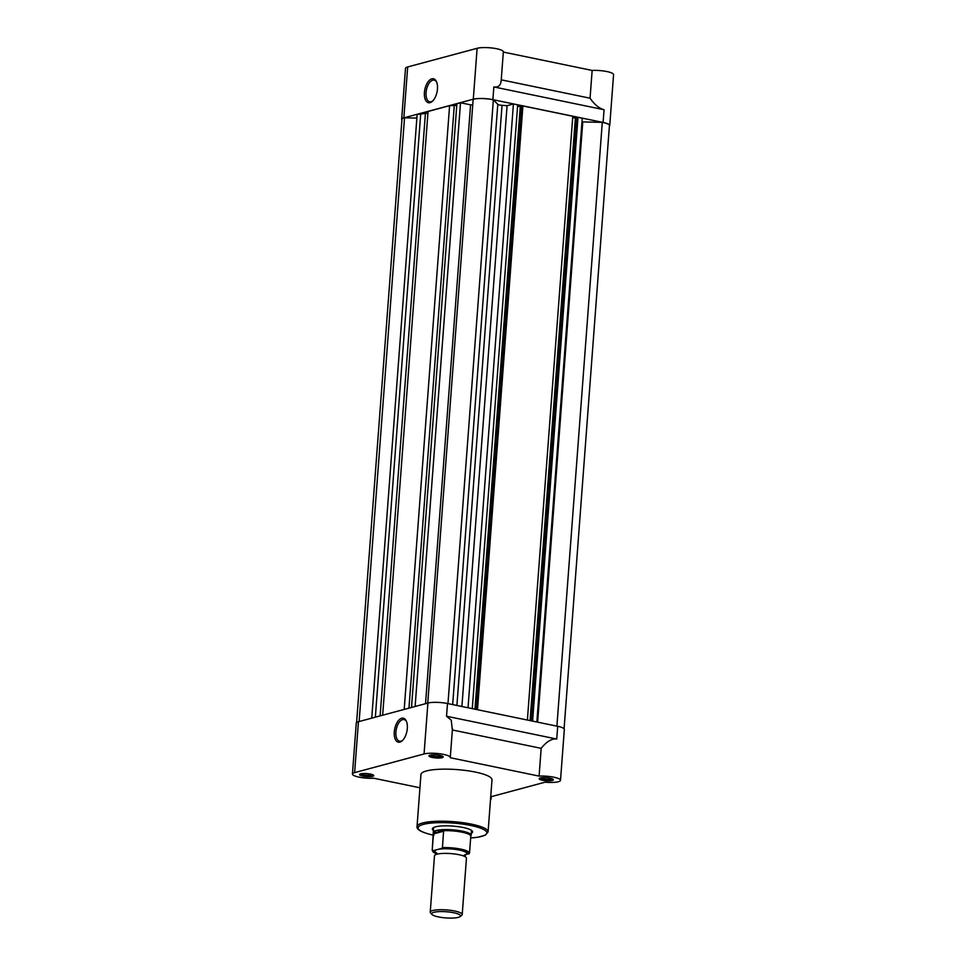 <?xml version="1.0" encoding="UTF-8"?>
<svg xmlns="http://www.w3.org/2000/svg" width="966" height="966" viewBox="0 0 966 966"><rect width="100%" height="100%" fill="white"/><g stroke="black" fill="none" stroke-linecap="round" stroke-linejoin="round"><path stroke-width="1.45" d="M362.854 776.121A7.124 1.521 4.3 0 1 359.738 774.249A7.124 1.521 4.3 0 1 370.437 774.08A7.124 1.521 4.3 0 1 373.6 775.287A7.124 1.521 4.3 0 1 370.69 776.64A7.124 1.521 4.3 0 1 362.854 776.121M360.934 773.79A5.941 1.268 -175.7 0 0 363.578 774.792A5.941 1.268 -175.7 0 0 372.49 774.66M432.297 757.465A7.124 1.521 4.3 0 1 429.17 755.593A7.124 1.521 4.3 0 1 439.868 755.424A7.124 1.521 4.3 0 1 443.044 756.632A7.124 1.521 4.3 0 1 440.134 757.984A7.124 1.521 4.3 0 1 432.297 757.465M430.377 755.134A5.941 1.268 -175.7 0 0 433.01 756.137A5.941 1.268 -175.7 0 0 441.933 756.004M542.506 780.262A7.124 1.521 4.3 0 1 539.39 778.391A7.124 1.521 4.3 0 1 550.089 778.234A7.124 1.521 4.3 0 1 553.252 779.441A7.124 1.521 4.3 0 1 550.342 780.794A7.124 1.521 4.3 0 1 542.506 780.262M540.586 777.932A5.941 1.268 -175.7 0 0 543.23 778.934A5.941 1.268 -175.7 0 0 552.141 778.801M433.42 830.41A20.189 4.311 4.3 0 1 432.901 827.971A20.189 4.311 4.3 0 1 463.197 827.5A20.189 4.311 4.3 0 1 472.181 830.929A20.189 4.311 4.3 0 1 471.311 833.26M433.698 827.476A18.994 4.057 -175.7 0 0 433.613 827.802L433.263 832.438A18.994 4.057 -175.7 0 0 433.287 832.692L432.213 850.37L432.816 850.768A18.113 3.864 -175.7 0 0 436.427 853.678L433.867 852.58L432.213 850.382A18.704 3.985 4.3 0 1 432.213 850.37L433.48 833.465A18.704 3.985 -175.7 0 0 433.48 833.525M407.314 728.424A12.244 6.219 101.7 0 1 402.375 740.608A12.244 6.219 101.7 0 1 394.285 731.926A12.244 6.219 101.7 0 1 399.441 719.537A12.244 6.219 101.7 0 1 406.384 721.216A12.244 6.219 101.7 0 1 407.314 728.424M406.614 721.795A11.061 5.615 -78.3 0 0 404.042 719.549A11.061 5.615 -78.3 0 0 395.915 731.962A11.061 5.615 -78.3 0 0 399.562 741.212A11.061 5.615 -78.3 0 0 402.81 740.173M452.33 729.958L451.255 720.153L446.534 716.241L556.742 739.038C551.827 738.386 546.635 741.49 541.165 748.336L539.088 776.109L450.241 757.718A14.249 3.043 -175.7 0 0 450.289 757.513A14.249 3.043 -175.7 0 0 440.134 753.818A14.249 3.043 -175.7 0 0 424.062 753.963L354.619 772.619A14.249 3.043 -175.7 0 0 352.433 774.032A14.249 3.043 -175.7 0 0 359.074 777.135A14.249 3.043 -175.7 0 0 373.854 778.246L419.944 787.785M352.433 774.032L356.261 723.136A14.249 3.043 4.3 0 1 358.446 721.711L354.619 772.619M488.084 831.907L491.996 779.84A35.621 7.595 -175.7 0 0 475.405 772.088A35.621 7.595 -175.7 0 0 439.554 769.262A35.621 7.595 -175.7 0 0 420.947 774.503L417.034 826.558A35.621 7.595 4.3 0 1 435.642 821.317A35.621 7.595 4.3 0 1 471.493 824.143A35.621 7.595 4.3 0 1 488.084 831.907L485.343 835.143L477.808 837.232L470.647 837.981M358.446 721.711L427.89 703.055A14.249 3.043 4.3 0 1 447.487 703.514L557.696 726.311A14.249 3.043 4.3 0 1 564.337 729.415L560.509 780.311A14.249 3.043 -175.7 0 0 553.446 777.123A14.249 3.043 -175.7 0 0 539.088 776.109M541.165 748.336L452.366 729.97M490.716 796.793L545.078 782.194A14.249 3.043 -175.7 0 0 560.509 780.311M490.499 799.739A14.249 3.043 -175.7 0 0 491.066 798.967A14.249 3.043 -175.7 0 0 490.619 798.133M470.768 836.399L471.094 835.53A18.994 4.057 -175.7 0 0 471.154 835.288L471.505 830.651A18.994 4.057 -175.7 0 0 471.468 830.313M462.219 914.536L466.457 858.194A16.036 3.417 -175.7 0 0 461.265 855.236A16.036 3.417 -175.7 0 0 440.061 853.642A16.036 3.417 -175.7 0 0 436.946 854.198A16.036 3.417 -175.7 0 0 434.483 855.791L430.244 912.133A16.036 3.417 4.3 0 1 432.708 910.54A16.036 3.417 4.3 0 1 450.796 910.37A16.036 3.417 4.3 0 1 462.219 914.536A16.036 3.417 4.3 0 1 461.772 915.249L460.166 916.565A14.49 3.091 -175.7 0 0 451.738 912.387A14.49 3.091 -175.7 0 0 433.891 912.302A14.49 3.091 -175.7 0 0 431.971 914.452A14.49 3.091 -175.7 0 0 443.551 917.7A14.49 3.091 -175.7 0 0 458.343 917.362A14.49 3.091 -175.7 0 0 460.166 916.565M431.971 914.452L430.582 912.906A16.036 3.417 4.3 0 1 430.244 912.133M465.153 854.91A16.036 3.417 -175.7 0 0 458.621 849.935A16.036 3.417 -175.7 0 0 437.296 849.573L432.816 850.768M442.452 847.617A18.704 3.985 4.3 0 1 469.512 853.195L468.824 853.968A18.113 3.864 -175.7 0 0 460.444 849.778A18.113 3.864 -175.7 0 0 441.764 848.365L442.452 847.617L443.611 830.845L436.173 830.543A18.994 4.057 -175.7 0 0 433.263 832.438M470.744 836.471A18.704 3.985 -175.7 0 0 470.78 836.266L469.512 853.195A18.704 3.985 4.3 0 1 469.512 853.207L465.129 854.958M441.764 848.365L437.296 849.573A16.036 3.417 -175.7 0 0 436.789 853.002L436.137 852.567L435.992 854.596M443.696 831.183L433.444 833.936M443.611 830.845L433.529 833.26A18.704 3.985 -175.7 0 0 433.48 833.465M471.154 835.288A18.994 4.057 -175.7 0 0 457.606 830.349A18.994 4.057 -175.7 0 0 436.173 830.543L433.529 833.26M469.512 853.171L470.768 836.459M470.78 836.266A18.704 3.985 -175.7 0 0 461.663 832.112A18.704 3.985 -175.7 0 0 442.959 830.724M581.979 121.885A4.154 0.881 -175.7 0 0 582.764 121.909L602.289 122.368A13.947 2.97 4.3 0 1 602.941 122.501A13.947 2.97 4.3 0 1 609.437 125.532L564.084 728.775M427.757 703.091L473.159 99.365A13.947 2.97 4.3 0 1 492.732 99.691A13.947 2.97 4.3 0 1 493.36 99.836L447.97 703.61M356.599 722.544L401.965 119.301A13.947 2.97 4.3 0 1 404.525 117.804L416.865 118.081M371.741 718.136L417.143 114.411L427.926 113.179M382.657 715.214L428.047 111.476L449.601 105.68L456.773 105.427M411.504 707.462L456.894 103.724L460.504 102.758L470.575 104.835A78.729 16.796 4.3 0 1 472.748 104.763M493.36 99.836L497.792 104.34A4.154 0.881 -175.7 0 0 502.03 105.33A78.729 16.796 4.3 0 1 507.078 105.68L513.417 103.978L517.679 104.859L472.277 708.646M517.571 106.345L521.761 106.502M476.431 709.503L521.785 106.236L522.896 105.934L572.79 116.258L527.388 720.044M572.681 117.743L576.871 117.9M531.529 720.902L576.895 117.635L577.994 117.333L582.256 118.214L536.855 722M404.525 117.804L359.135 721.53M420.741 113.433L375.351 717.17M425.378 113.855L380.109 715.891M449.601 105.68L404.199 709.418M454.225 106.103L408.956 708.138M460.504 102.758L415.114 706.496M470.575 104.835L425.535 703.695M507.078 105.68L461.905 706.496M513.417 103.978L468.027 707.764M520.251 106.9L474.97 709.201M522.896 105.934L477.494 709.72M575.362 118.299L530.068 720.6M577.994 117.333L532.604 721.119M602.289 122.368L556.899 726.142M424.424 92.494A12.244 6.219 101.7 0 1 429.58 80.106A12.244 6.219 101.7 0 1 436.535 81.796A12.244 6.219 101.7 0 1 437.453 88.993A12.244 6.219 101.7 0 1 432.514 101.176A12.244 6.219 101.7 0 1 424.424 92.494M436.753 82.364A11.061 5.615 -78.3 0 0 434.181 80.118A11.061 5.615 -78.3 0 0 426.066 92.531A11.061 5.615 -78.3 0 0 429.701 101.78A11.061 5.615 -78.3 0 0 432.949 100.742M503.298 52.067A14.249 3.043 -175.7 0 0 503.346 51.85A14.249 3.043 -175.7 0 0 496.717 48.747A14.249 3.043 -175.7 0 0 477.119 48.3L407.676 66.956A14.249 3.043 -175.7 0 0 405.491 68.369L401.663 119.277A14.249 3.043 -175.7 0 0 401.916 119.917M609.401 126.148A14.249 3.043 -175.7 0 0 609.739 125.556A14.249 3.043 -175.7 0 0 603.098 122.453L492.889 99.655A14.249 3.043 -175.7 0 0 473.292 99.196L477.119 48.3M590.057 98.206C594.525 104.63 599.198 108.47 604.064 109.726L493.843 86.928C498.516 87.64 500.968 85.274 501.209 79.828L590.057 98.206L592.146 70.446A14.249 3.043 -175.7 0 1 606.926 71.556A14.249 3.043 -175.7 0 1 613.567 74.66L609.739 125.556M473.292 99.196L403.848 117.852A14.249 3.043 -175.7 0 0 401.663 119.277M503.334 52.067L592.146 70.446M470.659 837.945A34.438 7.342 -175.7 0 0 470.78 825.471A34.438 7.342 -175.7 0 0 423.676 824.312A34.438 7.342 -175.7 0 0 433.36 835.131M446.534 716.241L447.487 703.514M427.89 703.055L424.062 753.963M556.742 739.038L557.696 726.311M497.792 104.34L452.668 704.576M502.03 105.33L456.906 705.458M582.764 121.909L537.639 722.157M493.843 86.928L492.889 99.655M403.848 117.852L407.676 66.956M604.064 109.726L603.098 122.453M452.462 728.581L450.289 757.513M491.235 796.66L491.066 798.967M434.012 835.312C422.07 832.644 416.418 829.734 417.034 826.558M465.141 856.794L465.298 854.765L464.115 855.212M501.173 80.794L503.346 51.85"/></g></svg>
